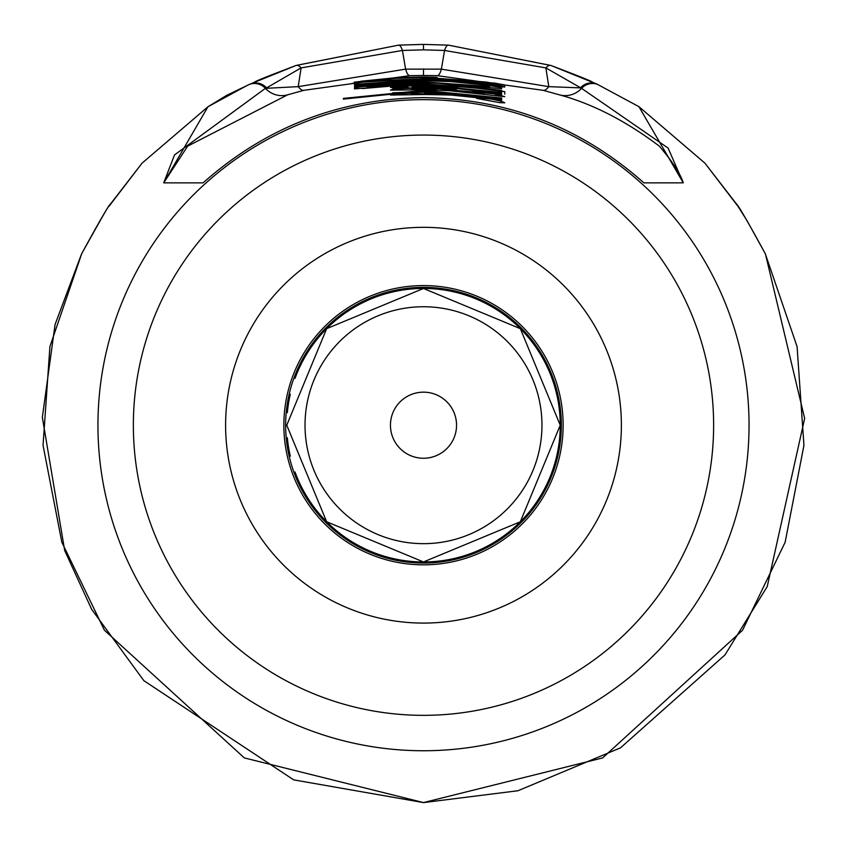 <?xml version="1.0" encoding="UTF-8"?>
<svg xmlns="http://www.w3.org/2000/svg" width="847" height="847" viewBox="0 0 847 847"><rect width="100%" height="100%" fill="white"/><g stroke="black" fill="none" stroke-linecap="round" stroke-linejoin="round"><path stroke-width="1.27" d="M563.128 425.205A139.628 139.628 0 0 1 423.489 564.833A139.628 139.628 0 0 1 283.861 425.205A139.628 139.628 0 0 1 423.489 285.577A139.628 139.628 0 0 1 563.128 425.205M423.489 227.324A197.88 197.88 0 0 0 225.609 425.205A197.88 197.88 0 0 0 423.489 623.085A197.88 197.88 0 0 0 621.38 425.205A197.88 197.88 0 0 0 423.489 227.324M596.383 83.864L551.026 65.515L448.539 45.156L423.489 44.404L398.45 45.156L296.249 65.41M207.97 106.743L163.715 182.857L187.674 146.129L287.62 94.822A22.657 21.673 61.8 0 1 265.407 88.353L174.514 154.959L163.715 182.857L203.1 182.857C265.947 127.082 339.414 98.676 423.489 97.627C507.575 98.676 581.031 127.082 643.889 182.857L683.275 182.846L638.924 106.669L704.916 163.143L736.138 203.555A53.361 52.006 -31.8 0 1 737.991 206.34L746.99 220.601L765.423 253.941A53.361 18.655 -26.3 0 0 765.254 253.624C747.742 221.522 738.033 204.836 736.138 203.555M109.041 206.276L142.074 163.143L110.851 203.555C109.072 204.646 99.364 221.332 81.736 253.613L49.92 346.561L43.049 445.3L61.842 542.239L104.414 630.21L244.317 757.906L423.489 802.575L602.641 757.927L742.554 630.242L785.137 542.271L803.941 445.353L797.08 346.614L765.254 253.624M287.62 94.822L303.84 90.322L409.694 75.658L423.489 75.457L437.296 75.658L543.149 90.322L559.369 94.822C592.667 103.874 626.018 121.005 659.411 146.224C672.518 161.671 680.469 173.879 683.275 182.857L668.114 148.098L581.582 88.353L545.881 67.898L444.559 50.46A21.99 5.463 -87.7 0 1 448.402 45.135A21.99 5.463 -87.7 0 1 448.539 45.156M437.296 75.658A26.681 5.929 91.6 0 0 441.372 69.136L444.559 50.46L423.489 49.835L402.431 50.46L405.618 69.136L441.372 69.136L548.792 86.648L580.407 87.887A15.288 14.558 -70.1 0 1 596.997 84.118A15.288 14.558 -70.1 0 1 597.633 84.425M296.111 65.463A17.596 6.469 -106.6 0 1 301.108 67.898L402.431 50.46A21.99 5.463 -92.3 0 0 398.588 45.135A21.99 5.463 -92.3 0 0 398.45 45.156M423.489 49.835L423.489 44.393L398.577 45.135L296.101 65.463A17.596 6.469 -106.6 0 0 295.963 65.515L250.606 83.864M296.101 65.463C240.792 86.479 261.236 79.798 249.95 84.139A15.288 14.558 -109.9 0 1 266.583 87.887L301.108 67.898L298.197 86.648L405.618 69.136A26.681 5.929 88.4 0 0 409.694 75.658M303.84 90.322A24.097 7.221 73 0 1 298.197 86.648L265.407 88.353A15.172 14.77 -108 0 0 248.838 84.626M423.447 94.557L423.447 93.869L411.388 93.689L415.835 92.99L394.046 93.996L390.488 95.033L424.728 94.568C449.397 94.832 464.664 95.446 470.53 96.399L483.87 98.813L476.755 98.443L499.878 102.688L504.77 102.826C502.26 101.026 490.402 98.58 469.196 95.499C441.658 93.435 426.422 92.884 423.489 93.869M392.712 93.466L423.489 92.228L501.657 100.242L501.657 99.48L423.489 91.603L392.712 92.81L392.712 93.466L392.712 92.81M343.353 99.099L423.489 90.947L501.657 98.697L501.657 97.998L423.489 90.364L343.353 98.4L343.353 99.099L343.353 98.4M390.488 90.153L423.489 89.803L448.741 90.661L504.77 96.685L495.876 94.186L472.753 90.851L483.87 93.064L456.3 90.629L456.3 89.104L423.489 87.908C401.859 88.511 390.859 89.263 390.488 90.153M392.712 88.501L423.489 87.4L501.657 94.568L501.657 93.964L449.185 87.633L412.277 86.563L443.849 86.553L501.657 93.064L501.657 92.503L433.177 85.695L423.489 85.6C402.018 86.119 391.007 86.743 390.488 87.485L408.01 87.188L392.712 88.003M413.167 85.039L469.196 87.241L504.77 91.677L479.868 87.506L413.167 84.149L392.712 85.071L362.474 88.564L392.712 85.971L413.167 85.409L413.167 84.552M354.47 88.871L423.489 83.652L501.657 90.354L438.068 83.334L423.489 82.54L395.824 83.218C369.271 85.462 355.486 87.146 354.47 88.268L354.47 88.871L354.47 88.268M354.47 87.167L423.489 82.064L501.657 88.628L501.657 87.516L489.651 85.674L489.651 86.532L423.489 81.863L354.47 86.955M354.47 85.801L423.489 80.772L450.075 81.513L504.77 87.019C503.827 85.6 485.596 83.313 450.075 80.179L423.489 79.449L354.47 84.414L423.489 79.607L450.075 80.349C477.761 82.583 491.842 84.149 492.319 85.049L450.075 81.323L423.489 80.581L354.47 85.6M351.801 83.599C353.591 82.487 377.487 80.994 423.489 79.099L428.286 79.12C477.793 81.841 503.287 83.842 504.77 85.124L495.431 83.165L423.489 77.839L421.171 78.337L434.956 78.115L486.538 82.064L492.319 83.175C491.842 82.392 470.498 80.984 428.286 78.951L423.489 78.93C384.898 80.253 365.152 81.248 364.252 81.905L351.801 83.599M395.803 78.379L423.489 77.501C441.711 77.532 441.711 77.352 423.489 76.971L395.803 77.659L354.332 82.127L395.803 78.379M247.8 85.113L208.055 106.68L142.074 163.143M81.736 253.613A53.361 18.666 -153.7 0 0 81.556 253.941L55.066 324.517L42.35 417.359L64.679 550.508L91.635 609.279L143.852 680.66L293.665 779.854L423.489 802.607L518.004 790.727L620.512 747.837L724.979 654.922L767.223 586.569L804.65 418.418L765.423 253.941M110.851 203.555A53.361 52.006 -148.2 0 0 109.019 206.308M207.96 106.743L226.657 95.372L249.95 84.139A15.288 14.558 -109.9 0 0 249.357 84.425M423.489 77.501C441.711 77.532 441.711 77.352 423.489 76.971M559.369 94.822A22.668 21.683 118 0 0 581.582 88.353A15.172 14.77 -71.9 0 1 598.151 84.626M543.149 90.322A24.097 7.221 107 0 0 548.792 86.648L545.881 67.898A17.596 6.469 -73.4 0 1 550.878 65.463A17.596 6.469 -73.4 0 1 551.026 65.515M394.046 95.245L394.046 93.996M411.388 94.695L411.388 93.689M483.87 99.586L483.87 98.813M501.657 100.242L501.657 99.48M501.657 98.697L501.657 97.998M456.3 91.19L456.3 90.629M483.87 94.144L483.87 93.064M495.876 95.817L495.876 94.186M423.489 88.427L437.179 88.586L437.179 89.56L411.388 88.988L423.489 88.427M411.388 89.856L411.388 88.988M437.179 90.089L437.179 89.56M501.657 93.064L501.657 92.503M412.277 87.548L412.277 86.563M449.185 88.173L449.185 87.633M501.657 94.568L501.657 93.964M392.712 85.971L392.712 85.071M482.536 88.776L482.536 88.067M501.657 91.412L501.657 90.735M395.824 83.44L425.173 83.43L366.476 86.574C366.55 86.023 376.333 84.975 395.824 83.44L395.824 83.218M501.657 88.628L501.657 87.516M358.916 82.953L358.916 82.191M495.431 84.054L495.431 83.165M504.77 94.155L504.77 91.677M504.77 87.019L504.77 85.124M423.489 77.416L395.803 78.316L361.055 81.217L395.803 77.712L423.489 77.056C432.859 77.225 432.859 77.342 423.489 77.416C432.859 77.342 432.859 77.225 423.489 77.056M285.64 425.205A137.849 137.849 0 0 0 423.489 563.054A137.849 137.849 0 0 0 561.349 425.205A137.849 137.849 0 0 0 423.489 287.355A137.849 137.849 0 0 0 285.64 425.205M287.334 412.68A136.738 136.738 0 0 1 290.309 394.236A136.738 136.738 0 0 0 287.334 412.68M295 378.44A136.738 136.738 0 0 1 560.238 425.205L520.333 328.657L423.489 288.467L326.656 328.657L286.752 425.205L326.656 521.752L423.489 561.942L520.333 521.752L560.238 425.205A136.738 136.738 0 0 1 295 471.97A136.738 136.738 0 0 0 560.238 425.205A136.738 136.738 0 0 0 295 378.44M287.334 437.73A136.738 136.738 0 0 0 290.309 456.173A136.738 136.738 0 0 1 287.334 437.73M423.489 135.065A290.14 290.14 0 0 0 133.36 425.205A290.14 290.14 0 0 0 423.489 715.344A290.14 290.14 0 0 0 713.629 425.205A290.14 290.14 0 0 0 423.489 135.065M423.489 99.66A325.544 325.544 0 0 0 97.945 425.205A325.544 325.544 0 0 0 423.489 750.749A325.544 325.544 0 0 0 749.044 425.205A325.544 325.544 0 0 0 423.489 99.66M423.489 75.457L423.489 68.893M469.196 96.23L469.196 95.499M305.026 425.205A118.464 118.464 0 0 1 423.489 306.741A118.464 118.464 0 0 1 541.964 425.205A118.464 118.464 0 0 1 423.489 543.668A118.464 118.464 0 0 1 305.026 425.205M390.446 425.205A33.044 33.044 0 0 0 423.489 458.248A33.044 33.044 0 0 0 456.544 425.205A33.044 33.044 0 0 0 423.489 392.161A33.044 33.044 0 0 0 390.446 425.205M638.892 106.648L597.04 84.139C585.764 79.798 606.198 86.489 550.889 65.463L448.412 45.135L423.489 44.393M737.981 206.319L704.916 163.143M109.009 206.329C111.275 201.046 102.127 216.917 81.566 253.941"/></g></svg>
